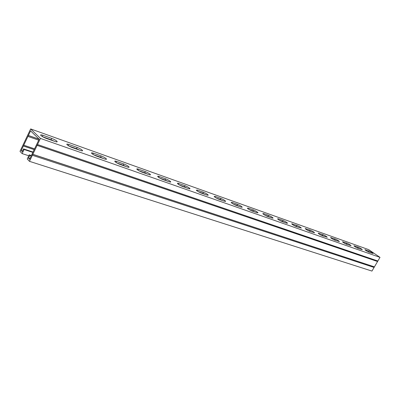 <?xml version="1.0" encoding="UTF-8"?>
<svg xmlns="http://www.w3.org/2000/svg" width="400" height="400" viewBox="0 0 400 400"><rect width="100%" height="100%" fill="white"/><g stroke="black" fill="none" stroke-linecap="round" stroke-linejoin="round"><path stroke-width="0.6" d="M31.355 155.535L29.23 154.84L27.245 158.99L29.465 161.33L371.95 271.075L380 257.37L368.74 249.655L30.655 128.925L20 151.34L22.135 153.595L28.785 155.77M29.86 158.665L28.49 158.22L29.54 159.325L39.165 139.23L30.58 130.865L21.205 150.57L22.22 151.635L23.52 148.905L32.87 152.01M31.185 155.895L29.815 155.45L28.49 158.22M22.52 151.005L21.205 150.57M32.705 152.355L24.09 149.495L23.52 148.905M22.135 153.595L24.09 149.495M29.465 161.33L40.445 138.415L380 257.37M40.445 138.415L30.655 128.925M77.155 147.42C79.54 148.34 81.28 149.31 82.38 150.335C82.885 151.005 82.27 151.055 80.535 150.485L72.265 147.57C69.87 146.65 68.115 145.675 66.995 144.645C66.465 143.945 67.11 143.895 68.92 144.495L77.155 147.42L76.515 148.73L69.045 146.095M123.875 163.995C126.185 164.905 127.875 165.865 128.94 166.88C129.345 167.445 128.835 167.49 127.405 167.015L120.035 164.415C117.71 163.51 116.01 162.545 114.925 161.525C114.5 160.935 115.03 160.89 116.525 161.39L123.875 163.995L123.25 165.23L117.07 163.05M165.71 178.845C167.96 179.74 169.6 180.69 170.635 181.69C170.965 182.165 170.535 182.205 169.345 181.805L162.735 179.475C160.475 178.58 158.82 177.625 157.77 176.62C157.43 176.125 157.875 176.085 159.11 176.5L165.71 178.845L165.11 180.01L159.99 178.205M203.395 192.215C205.585 193.105 207.185 194.04 208.19 195.025L207.095 195.12L201.13 193.015C198.93 192.13 197.32 191.19 196.3 190.2L197.435 190.1L203.395 192.215L202.81 193.32L198.58 191.825M237.515 204.325C239.65 205.205 241.21 206.125 242.19 207.09L241.255 207.165L235.845 205.255C233.695 204.38 232.125 203.455 231.135 202.48L232.105 202.405L237.515 204.325L236.945 205.37L233.46 204.14M268.55 215.34C270.635 216.21 272.155 217.115 273.115 218.06L272.305 218.115L267.375 216.38C265.28 215.505 263.75 214.595 262.785 213.645L263.625 213.59L268.55 215.34L268 216.335L265.145 215.33M296.905 225.4C298.94 226.265 300.425 227.155 301.36 228.075L296.15 226.525C294.105 225.665 292.615 224.77 291.67 223.84L296.905 225.4L296.37 226.355L294.055 225.535M322.91 234.63C324.895 235.48 326.345 236.355 327.26 237.255L322.51 235.82C320.515 234.97 319.06 234.09 318.135 233.185L322.91 234.63L322.395 235.54L320.535 234.885M346.845 243.125C348.785 243.965 350.205 244.825 351.1 245.695L346.75 244.37C344.805 243.525 343.38 242.665 342.475 241.785L346.845 243.125L346.345 243.995L344.88 243.48M368.955 250.97C370.845 251.8 372.23 252.64 373.11 253.49L369.115 252.255C367.215 251.425 365.82 250.58 364.935 249.725L368.955 250.97L368.465 251.805L367.34 251.41M358.115 247.125C360.03 247.96 361.43 248.81 362.32 249.67L358.155 248.39C356.23 247.555 354.82 246.7 353.925 245.835L358.115 247.125L357.62 247.975L356.33 247.52M335.12 238.965C337.085 239.81 338.515 240.675 339.425 241.56L334.88 240.185C332.91 239.335 331.465 238.465 330.555 237.575L335.12 238.965L334.61 239.855L332.96 239.27M310.18 230.115C312.195 230.97 313.66 231.855 314.585 232.76L309.615 231.275C307.595 230.415 306.12 229.53 305.185 228.615L310.18 230.115L309.655 231.045L307.58 230.31M283.04 220.48C285.1 221.345 286.605 222.245 287.55 223.18L286.795 223.225L282.085 221.565C280.015 220.7 278.505 219.795 277.55 218.855L278.33 218.81L283.04 220.48L282.5 221.455L279.925 220.545M253.39 209.96C255.5 210.835 257.04 211.75 258.01 212.705L257.14 212.77L251.98 210.95C249.86 210.075 248.31 209.155 247.33 208.195L248.23 208.13L253.39 209.96L252.83 210.98L249.675 209.865M220.865 198.415C223.03 199.3 224.61 200.23 225.605 201.205L224.59 201.29L218.915 199.285C216.74 198.405 215.15 197.47 214.145 196.49L215.195 196.405L220.865 198.415L220.29 199.49L216.45 198.135M185.035 185.7C187.25 186.595 188.87 187.535 189.895 188.53C190.185 188.96 189.785 188.995 188.705 188.635L182.43 186.42C180.2 185.53 178.565 184.585 177.53 183.585C177.225 183.13 177.64 183.095 178.765 183.475L185.035 185.7L184.44 186.835L179.785 185.19M145.355 171.62C147.635 172.52 149.3 173.475 150.35 174.485C150.71 175 150.245 175.045 148.945 174.61L141.965 172.15C139.675 171.25 138 170.29 136.93 169.28C136.55 168.735 137.035 168.695 138.395 169.15L145.355 171.62L144.74 172.82L139.115 170.835M101.18 155.945C103.525 156.855 105.235 157.825 106.32 158.84C106.775 159.46 106.215 159.505 104.64 158.985L96.84 156.235C94.48 155.325 92.75 154.355 91.65 153.33C91.175 152.685 91.76 152.635 93.405 153.185L101.18 155.945L100.545 157.215L93.75 154.815M51.695 138.38C54.115 139.315 55.885 140.29 57 141.315C57.56 142.045 56.885 142.1 54.97 141.47L46.19 138.375C43.755 137.445 41.965 136.465 40.83 135.435C40.245 134.67 40.95 134.62 42.95 135.28L51.695 138.38L51.04 139.735L42.825 136.835M79.68 150.185L76.515 148.73M126.17 166.58L123.25 165.23M167.81 181.265L165.11 180.01M205.325 194.495L202.81 193.32M239.3 206.475L236.945 205.37M270.205 217.375L268 216.335M298.45 227.335L296.37 226.355M324.355 236.47L322.395 235.54M348.2 244.88L346.345 243.995M370.225 252.65L368.465 251.805M359.43 248.84L357.62 247.975M336.52 240.76L334.61 239.855M311.675 232L309.655 231.045M284.64 222.465L282.5 221.455M255.11 212.05L252.83 210.98M222.725 200.63L220.29 199.49M187.045 188.05L184.44 186.835M147.55 174.12L144.74 172.82M103.58 158.615L100.545 157.215M54.34 141.25L51.04 139.735M29.23 154.84L29.815 155.45M34.03 149.58L23.375 146.01M377.86 261.01L37.52 144.515M374.08 267.45L32.36 155.285M39.155 139.22L28.39 135.465M68.92 144.495L68.345 145.68M116.525 161.39L116.015 162.405M159.11 176.5L158.66 177.375M197.435 190.1L197.04 190.855M232.105 202.405L231.76 203.055M263.625 213.59L263.315 214.15M292.395 223.8L292.125 224.285M318.77 233.16L318.53 233.58M343.03 241.77L342.815 242.14M365.42 249.715L365.235 250.04M354.445 245.82L354.245 246.165M331.145 237.55L330.92 237.945M305.865 228.58L305.61 229.035M278.33 218.81L278.04 219.33M248.23 208.13L247.905 208.73M215.195 196.405L214.825 197.105M178.765 183.475L178.345 184.29M138.395 169.15L137.915 170.095M93.405 153.185L92.86 154.28M42.95 135.28L42.34 136.555M34.06 149.525L23.415 145.955M34.42 148.77L23.915 145.235M38.715 140.17L28.08 136.47M39.135 139.29L28.37 135.535M377.435 261.43L37 145.255M377.4 261.46L36.96 145.31M374.26 266.81L32.68 154.255M374.25 266.855L32.655 154.325M82.38 150.335L82.11 150.88M128.94 166.88L128.705 167.34M170.635 181.69L170.435 182.08M208.19 195.025L208.02 195.35M242.19 207.09L242.045 207.36M225.605 201.205L225.445 201.5M189.895 188.53L189.705 188.885M150.35 174.485L150.13 174.91M106.32 158.84L106.07 159.345M57 141.315L56.715 141.91"/></g></svg>
